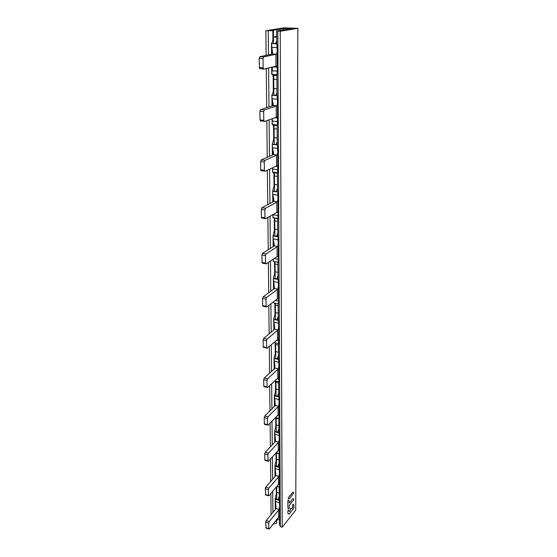 <?xml version="1.0" encoding="UTF-8"?>
<svg xmlns="http://www.w3.org/2000/svg" width="557" height="557" viewBox="0 0 557 557"><rect width="100%" height="100%" fill="white"/><g stroke="black" fill="none" stroke-linecap="round" stroke-linejoin="round"><path stroke-width="0.84" d="M265.25 460.409L264.84 459.887L264.756 453.913L265.299 452.319L275.597 441.241L274.643 431.313L276.223 424.88L276.14 417.639M264.791 424.364L264.331 423.807L264.241 417.569L264.798 415.961L275.325 405.482L274.427 395.895L278.876 397.03L277.88 395.212L278.681 392.685M278.876 397.03L279.085 403.372L278.514 406.311L268.001 416.824L267.444 418.432L267.52 424.678L268.098 425.144L279.141 413.879L278.994 418.404L275.652 417.513M274.427 395.895L275.966 389.016L275.819 381.12M279.266 495.953L278.514 498.487L279.454 500.548L279.649 506.39L279.113 509.467L269.254 521.603L268.732 523.176L268.801 528.684L269.344 528.941L279.698 515.685L279.558 519.465L277.532 518.804M279.078 462.916L278.312 465.45L279.266 467.441L279.468 473.443L278.918 476.479L268.857 488.127L268.321 489.714L268.39 495.452L268.947 495.765L279.523 483.114L279.377 487.131L276.996 486.393M278.883 428.528L278.103 431.055L279.071 432.963L279.28 439.132L278.723 442.119L268.439 453.231L267.889 454.825L267.966 460.813L268.53 461.196L279.336 449.207L279.189 453.468L276.376 452.66M278.465 355.31L277.651 357.824L278.667 359.543L278.883 366.074L278.291 368.95L267.548 378.809L266.977 380.431L267.054 386.955L267.652 387.498L278.939 377.033L278.785 381.851L274.789 380.863M278.242 316.292L277.414 318.799L278.444 320.407L278.667 327.133L278.068 329.939L267.068 339.067L266.483 340.703L266.685 348.076L267.179 348.153L278.73 338.579L278.577 343.704L273.933 342.458M278.013 275.534L277.163 278.02L278.215 279.51L278.444 286.437L277.832 289.174L266.573 297.494L265.974 299.137L266.183 306.879L266.685 307.004L277.887 298.489L278.514 298.406L278.354 303.857L273.675 302.924L273.591 302.465M277.769 232.903L276.899 235.367L277.978 236.725L278.215 243.875L277.581 246.514L266.051 253.943L265.438 255.593L265.529 263.078L266.169 263.907L277.637 256.269L278.277 256.394L278.124 262.201L273.334 261.365L273.257 260.954M277.518 188.266L276.627 190.71L277.727 191.921L277.971 199.302L277.323 201.843L265.501 208.283L264.874 209.94L264.972 217.794L265.626 218.734L277.379 212.064L278.04 212.412L277.88 218.602L272.902 217.515M277.059 172.858L277.435 173.526M277.254 141.485L276.342 143.901L277.47 144.945L277.713 152.569L277.052 155.006L264.93 160.346L264.29 162.017L264.387 170.261L265.062 171.326L277.114 165.728L277.79 166.327L277.623 172.928L272.526 172.016M276.53 124.977L277.163 126.028M276.975 92.406L276.035 94.781L277.191 95.651L277.442 103.532L276.766 105.837L264.324 109.966L263.67 111.644L263.774 120.312L264.464 121.51L276.829 117.095L277.525 117.973L277.358 125.019L272.136 124.302M275.966 74.652L276.878 76.177M276.683 40.849L275.722 43.181L276.906 43.85L277.163 52.01L276.46 54.168L263.691 56.946L263.015 58.624L263.127 67.752L263.837 69.103L276.53 66.011L277.247 67.174L277.073 74.722L271.732 74.22M276.662 37.159L273.424 37.034L276.655 36.463M263.649 69.089L259.492 68.539L259.151 58.422L259.834 56.744L272.631 53.98L271.475 43.516L272.282 42.207L273.424 37.034M260.725 121.168L260.022 119.971L259.903 111.323L260.565 109.652L272.505 105.753L273.299 104.834L272.011 98.791L271.9 95.059L272.686 93.653L273.8 88.605L273.731 79.233L272.93 75.355L272.213 74.415M261.407 170.881L260.732 169.822L260.613 161.593L261.261 159.929L272.895 154.888L273.668 153.809L272.415 147.779L272.296 144.214L274.155 137.697L274.093 128.771L272.895 124.608M262.062 218.198L261.4 217.258L261.289 209.425L261.922 207.768L273.264 201.69L274.016 200.478L272.791 194.47L272.679 191.016L274.49 184.492L274.427 175.977L273.536 172.433M262.688 263.294L262.041 262.465L261.936 254.995L262.549 253.344L273.619 246.34L274.35 245.003L273.153 239.016L273.048 235.667L274.817 229.143L274.754 221.018L274.107 218.045M263.28 306.308L262.653 305.584L262.556 298.455L263.155 296.818L274.427 288.519L273.396 278.201L275.123 271.795L274.622 261.588M263.816 347.422L263.238 346.767L263.141 339.958L263.726 338.329L274.74 329.229L273.731 318.966L275.416 312.581L275.067 303.203M273.675 302.924L273.661 301.741M273.473 278.632L278.215 279.51M264.31 386.739L263.795 386.133L263.705 379.623L264.276 378.001L275.04 368.177L274.044 358.102L275.701 351.62L275.471 343.008M265.696 494.964L265.25 488.754L265.786 487.166L275.861 475.553L274.928 465.555L276.474 459.302L276.418 452.667L276.523 466.028M266.128 528.12L265.724 522.174L266.246 520.607L276.112 508.499L275.2 498.578L276.711 492.367L276.676 486.769L276.759 499.072M271.816 74.387L272.443 67.021M271.565 43.613L276.906 43.85M272.22 124.545L272.345 118.718M271.983 95.261L277.191 95.651M272.61 172.322L272.61 167.845M272.387 144.416L277.47 144.945M272.979 217.878L272.958 214.605M272.763 191.26L277.727 191.921M273.334 261.365L273.32 259.186M273.132 235.952L277.978 236.725M273.807 319.44L278.444 320.407M274.128 358.492L278.667 359.543M274.719 431.759L279.071 432.963M275.269 499.225L279.454 500.548M274.998 466.174L279.266 467.441M289.125 499.051L288.136 498.438L288.275 497.819L292.829 492.263L293.887 492.806L289.243 498.995L293.887 492.806L292.829 492.263L288.275 497.819L288.136 498.438L289.125 499.051M292.815 498.689L293.866 499.211L293.755 499.845L293.866 499.211L292.815 498.689L289.334 502.992L292.815 498.689M289.334 505.324L293.755 499.845L289.334 505.324L289.167 508.318L289.334 505.324M289.167 508.318L288.895 508.861L287.906 508.29L287.885 500.785L287.906 508.29L288.895 508.861L289.167 508.318M287.885 500.785L288.157 500.235L289.153 500.84L289.174 502.894L289.153 500.84L288.157 500.235L287.885 500.785M291.659 508.708L292.655 507.267L292.662 504.788L292.495 507.747L291.659 508.708L290.712 508.165L291.659 508.708M292.662 504.788L292.926 504.245L293.887 504.83L293.901 507.991L293.887 504.83L292.926 504.245L292.662 504.788M293.901 507.991L289.236 514.153L293.901 507.991M289.236 514.153L287.913 513.526L287.885 510.741L287.913 513.526L289.236 514.153M287.885 510.741L288.164 510.191L289.125 510.734L289.167 511.632L289.125 510.734L288.164 510.191L287.885 510.741M289.167 511.632L290.281 510.525L289.167 511.632M290.281 510.525L290.441 508.708L290.281 510.525M290.441 508.708L290.712 508.165L290.441 508.708M283.346 28.706L271.377 30.496L272.853 30.656L265.87 30.746L283.896 27.85L297.849 28.323L280.234 31.269L276.62 30.795L279.161 30.781L291.952 28.511L285.811 28.303L283.346 28.706L283.353 30.085M280.06 30.628L280.053 29.089M279.398 519.416L279.426 524.255L280.352 526.623L282.197 527.242L295.725 510.08L297.849 28.323M271.092 514.738L270.862 493.537M270.737 481.533L270.493 459.065M270.361 446.944L270.103 423.118M269.971 410.871L269.699 385.59M269.567 373.232L269.275 346.384M269.142 333.908L268.836 305.382M268.697 292.787L268.37 262.451M268.23 249.745L267.882 217.467M267.75 204.649L267.374 170.254M267.235 157.339L266.838 120.667M266.699 107.647L266.281 68.511M266.135 55.401L265.87 30.746M272.902 512.544L272.7 491.399M272.582 479.431L272.366 457.025M272.248 444.939L272.018 421.183M271.9 408.977L271.656 383.773M271.538 371.449L271.28 344.692M271.162 332.257L270.89 303.837M270.765 291.283L270.472 261.066M270.354 248.408L270.041 216.248M269.915 203.486L269.588 169.237M269.463 156.371L269.108 119.866M268.982 106.902L268.606 67.947M268.481 54.899L268.251 30.83M273.222 524.137L276.537 523.295L276.509 520.071M276.321 495.027L276.265 487.243M276.077 462.032L276.007 453.057M275.819 427.685L275.743 417.534M275.555 391.898L275.471 381.037M275.276 354.572L275.186 342.945M274.984 315.624L274.886 303.168M274.678 274.921L274.58 261.581M274.357 232.366L274.253 218.323M274.03 187.813L273.919 173.102M273.919 172.837L273.912 172.475M273.682 141.123L273.564 125.694M273.564 125.297L273.557 124.671M273.313 92.142L273.195 75.94M273.188 75.369L273.181 74.478M272.93 40.689L272.853 30.656M276.537 523.295L276.913 519.577M276.272 431.619L276.175 417.653M276.014 395.762L275.91 381.141M275.75 358.367L275.638 343.042M275.464 319.328L275.346 303.259M275.172 278.528L275.047 261.665M274.866 235.862L274.733 218.135M274.538 191.176L274.406 172.538M274.204 144.347L274.058 124.719M273.849 95.205L273.696 74.506M273.473 43.571L273.383 30.572M278.068 518.978L276.92 520.405M285.811 29.681L285.811 28.303M279.287 500.13L279.217 487.083M279.099 467.038L279.022 453.419M278.904 432.58L278.827 418.363M278.702 396.668L278.618 381.81M278.486 359.209L278.403 343.662M278.263 320.101L278.173 303.823M278.034 279.231L277.936 262.166M277.79 236.474L277.692 218.574M277.539 191.705L277.428 172.907M277.268 144.778L277.156 125.005M276.989 95.519L276.871 74.708M276.697 43.766L276.62 30.795M280.352 526.623L277.818 31.178M282.197 527.242L280.234 31.269M276.181 418.342L278.827 419.052M278.034 406.868L278.082 415.049M274.357 395.345L278.535 396.41M278.66 389.691L275.966 389.016M278.772 499.246L278.765 497.415M278.577 466.188L278.563 464.392M278.368 431.772L278.361 430.004M278.152 395.902L278.145 394.175M277.929 358.485L277.922 356.807M277.692 319.433L277.685 317.796M277.449 278.618L277.442 277.038M277.198 235.924L277.184 234.413M276.926 191.225L276.92 189.784M276.648 144.367L276.641 143.01M276.356 95.198L276.342 93.924M276.042 43.537L276.035 42.367M271.482 43.481L276.502 43.704M276.133 66.13L276.14 67.112M275.889 54.314L275.959 66.172M273.731 79.233L276.899 79.442M276.954 88.828L273.8 88.605M271.9 95.059L276.801 95.421M276.439 117.269L276.446 117.98M276.202 106.053L276.272 117.332M274.093 128.771L277.184 129.064M277.233 138.004L274.155 137.697M272.303 144.152L277.08 144.646M276.732 165.937L276.738 166.383M276.502 155.285L276.564 166.021M274.427 175.977L277.449 176.353M277.497 184.875L274.49 184.492M272.686 190.933L277.351 191.552M276.787 202.177L276.85 212.412M274.754 221.018L277.706 221.463M277.755 229.595L274.817 229.143M273.048 235.569L277.609 236.293M277.059 246.904L277.121 256.673M275.067 264.032L277.95 264.54M277.992 272.31L275.123 271.795M273.396 278.201L277.859 279.029M275.36 305.152L278.187 305.716M277.323 289.612L277.379 298.942M274.051 285.261L274.079 288.874M278.235 282.441L273.501 281.557M274.427 288.519L277.832 289.174M266.573 297.494L263.155 296.818M275.423 300.418L278.34 300.996M262.556 298.455L265.974 299.137M266.065 306.273L262.653 305.584M272.22 51.425L272.241 54.092M276.926 47.568L271.593 47.324M272.631 53.98L276.46 54.168M263.691 56.946L259.834 56.744M271.788 70.774L277.052 71.094M259.151 58.422L263.015 58.624M263.127 67.752L259.284 67.529M272.617 102.808L272.645 105.712M277.212 99.195L272.011 98.791M273.027 105.538L276.766 105.837M264.324 109.966L260.565 109.652M272.192 121.106L277.337 121.572M259.903 111.323L263.67 111.644M263.774 120.312L260.022 119.971M273.007 151.713L273.027 154.825M277.483 148.322L272.415 147.779M273.403 154.602L277.052 155.006M264.93 160.346L261.261 159.929M272.582 169.043L277.602 169.641M260.613 161.593L264.29 162.017M264.387 170.261L260.732 169.822M273.369 198.32L273.396 201.62M277.748 195.138L272.791 194.47M273.759 201.349L277.323 201.843M265.501 208.283L261.922 207.768M272.958 214.744L277.859 215.462M261.289 209.425L264.874 209.94M264.972 217.794L261.4 217.258M273.717 242.789L273.745 246.25M277.999 239.795L273.153 239.016M274.1 245.943L277.581 246.514M266.051 253.943L262.549 253.344M274.288 258.545L278.103 259.2M261.936 254.995L265.438 255.593M265.529 263.078L262.041 262.465M278.228 313.152L275.416 312.581M273.731 318.966L278.096 319.878M275.645 344.505L278.409 345.124M277.567 330.426L277.623 339.345M274.371 325.873L274.399 329.612M278.458 323.213L273.828 322.238M274.74 329.229L278.068 329.939M267.068 339.067L263.726 338.329M276.307 340.459L278.563 340.961M263.141 339.958L266.483 340.703M266.573 347.526L263.238 346.767M278.451 352.247L275.701 351.62M274.051 357.97L278.319 358.966M275.917 382.199L278.625 382.868M277.811 369.472L277.859 378.015M274.678 364.731L274.705 368.588M278.681 362.231L274.148 361.166M275.04 368.177L278.291 368.95M267.548 378.809L264.276 378.001M277.017 378.795L278.772 379.226M263.705 379.623L266.977 380.431M267.054 386.955L263.795 386.133M274.97 401.959L274.998 405.921M278.89 399.599L274.448 398.464M275.325 405.482L278.514 406.311M268.001 416.824L264.798 415.961M277.616 415.529L278.98 415.891M264.241 417.569L267.444 418.432M267.52 424.678L264.331 423.807M278.862 425.597L276.223 424.88M274.65 431.174L278.744 432.302M276.432 453.029L279.022 453.774M278.256 442.711L278.305 450.557M275.249 437.656L275.283 441.708M279.085 435.428L274.74 434.223M275.597 441.241L278.723 442.119M268.439 453.231L265.299 452.319M278.124 450.752L279.175 451.052M264.756 453.913L267.889 454.825M267.966 460.813L264.84 459.887M279.064 460.061L276.474 459.302M274.928 465.555L278.939 466.745M276.968 486.428L279.217 487.117M279.252 493.154L276.711 492.367M275.2 498.578L279.134 499.824M275.778 504.809L275.806 509.014M278.667 510.108L278.709 517.349M278.939 517.042L279.544 517.237M276.112 508.499L279.113 509.467M279.461 502.825L275.29 501.495M269.254 521.603L266.246 520.607M265.724 522.174L268.732 523.176M268.801 528.684L265.8 527.674M275.52 471.911L275.548 476.047M278.465 477.091L278.507 484.632M278.563 484.562L279.363 484.813M275.861 475.553L278.918 476.479M279.28 469.809L275.019 468.534M268.857 488.127L265.786 487.166M265.25 488.754L268.321 489.714M268.39 495.452L265.327 494.484M279.085 403.728L279.141 413.879M277.163 52.344L277.24 66.937M272.93 75.355L276.62 75.585M277.442 103.874L277.518 117.757M273.369 125.276L276.975 125.61M277.713 152.917L277.783 166.139M273.779 172.816L277.302 173.248M277.971 199.65L278.04 212.252M274.169 218.149L277.609 218.664M278.215 244.224L278.277 256.394M278.444 286.792L278.514 298.406M273.396 278.312L273.487 289.313M273.584 301.797L273.591 302.576M277.811 298.566L278.486 298.698M262.779 306.19L266.183 306.879M271.475 43.516L271.565 54.238M271.67 67.209L271.725 74.262M272.86 66.924L277.247 67.174M259.492 68.539L263.336 68.769M271.9 95.108L271.983 105.927M272.095 118.808L272.136 124.364M274.845 117.833L277.518 118.07M260.216 120.876L263.962 121.217M272.296 144.214L272.387 155.104M272.491 167.901L272.526 172.092M275.973 166.292L277.783 166.501M260.906 170.637L264.554 171.076M272.679 191.016L272.77 201.954M272.874 214.654L272.902 217.606M276.759 212.468L278.027 212.649M261.56 217.996L265.125 218.532M273.048 235.667L273.139 246.64M273.236 259.235L273.257 261.052M277.351 256.505L278.263 256.666M262.18 263.134L265.668 263.746M278.667 327.488L278.73 338.579M273.731 319.077L273.821 330.092M278.194 338.767L278.702 338.879M263.35 347.317L266.685 348.076M278.883 366.429L278.939 377.033M274.044 358.102L274.135 369.11M278.535 377.242L278.911 377.333M263.9 386.642L267.158 387.456M274.35 395.477L274.441 406.478M264.422 424.267L267.611 425.137M279.28 439.487L279.336 449.207M274.643 431.313L274.733 442.293M264.923 460.312L268.049 461.238M275.2 498.738L275.283 509.655M279.649 506.752L279.698 515.685M265.87 528.036L268.871 529.039M274.928 465.708L275.019 476.66M279.468 473.798L279.523 483.114M265.411 494.874L268.467 495.841M276.175 117.367L276.181 117.952M275.861 66.192L275.868 67.098"/></g></svg>
